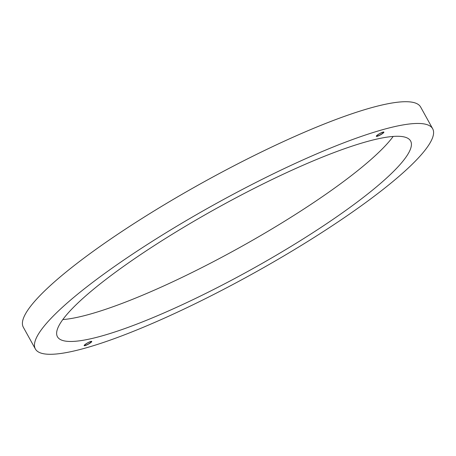 <?xml version="1.0" encoding="UTF-8"?>
<svg xmlns="http://www.w3.org/2000/svg" width="456" height="456" viewBox="0 0 456 456"><rect width="100%" height="100%" fill="white"/><g stroke="black" fill="none" stroke-linecap="round" stroke-linejoin="round"><path stroke-width="0.68" d="M35.374 348.982L23.324 327.248A227.128 39.558 -29 0 1 146.068 215.922A227.128 39.558 -29 0 1 376.645 106.316A227.128 39.558 151 0 0 146.068 215.922A227.128 39.558 151 0 0 23.324 327.248A227.128 39.558 -29 0 1 23.324 327.243A227.128 39.558 -29 0 1 146.068 215.916A227.128 39.558 -29 0 1 376.645 106.311A227.128 39.558 -29 0 1 420.626 107.017L420.626 107.017A227.128 39.558 151 0 0 376.645 106.316A227.128 39.558 -29 0 1 420.632 107.023L432.676 128.757A227.128 39.558 151 0 0 388.694 128.056A227.128 39.558 151 0 0 158.118 237.656A227.128 39.558 151 0 0 35.374 348.982A227.128 39.558 151 0 0 79.355 349.689A227.128 39.558 151 0 0 309.932 240.084A227.128 39.558 151 0 0 432.676 128.757M84.993 345.648A4.343 0.758 151 0 0 89.399 343.556A4.343 0.758 151 0 0 91.747 341.43A4.343 0.758 151 0 0 90.909 341.413A4.343 0.758 151 0 0 86.497 343.51A4.343 0.758 151 0 0 84.155 345.637A4.343 0.758 151 0 0 84.993 345.648M90.47 341.681A3.722 0.65 151 0 0 87.153 343.197A3.722 0.65 151 0 0 84.725 345.055A3.722 0.65 151 0 0 84.674 345.306A3.722 0.65 151 0 0 85.397 345.317A3.722 0.65 151 0 0 89.176 343.516A3.722 0.65 151 0 0 91.189 341.692A3.722 0.65 151 0 0 90.955 341.607A3.722 0.65 151 0 0 90.47 341.681M377.146 136.327A4.343 0.758 151 0 0 381.552 134.235A4.343 0.758 151 0 0 383.895 132.103A4.343 0.758 151 0 0 383.057 132.092A4.343 0.758 151 0 0 378.651 134.189A4.343 0.758 151 0 0 376.303 136.315A4.343 0.758 151 0 0 377.146 136.327M382.618 132.36A3.722 0.65 151 0 0 379.301 133.876A3.722 0.65 151 0 0 376.878 135.734A3.722 0.65 151 0 0 376.821 135.979A3.722 0.65 151 0 0 377.545 135.991A3.722 0.65 151 0 0 381.324 134.195A3.722 0.65 151 0 0 383.342 132.371A3.722 0.65 151 0 0 383.103 132.286A3.722 0.65 151 0 0 382.618 132.36M62.814 319.57A201.894 35.163 151 0 0 84.497 315.637A201.894 35.163 151 0 0 258.888 236.624A201.894 35.163 151 0 0 393.192 136.441M96.541 337.377A201.894 35.163 151 0 0 301.502 239.947A201.894 35.163 151 0 0 410.605 140.989A201.894 35.163 151 0 0 371.509 140.368A201.894 35.163 151 0 0 166.554 237.793A201.894 35.163 151 0 0 57.445 336.75A201.894 35.163 151 0 0 96.541 337.377M84.502 344.998L84.674 345.306M376.656 135.677L376.821 135.979M383.171 132.063L383.342 132.371M91.023 341.384L91.189 341.692"/></g></svg>
